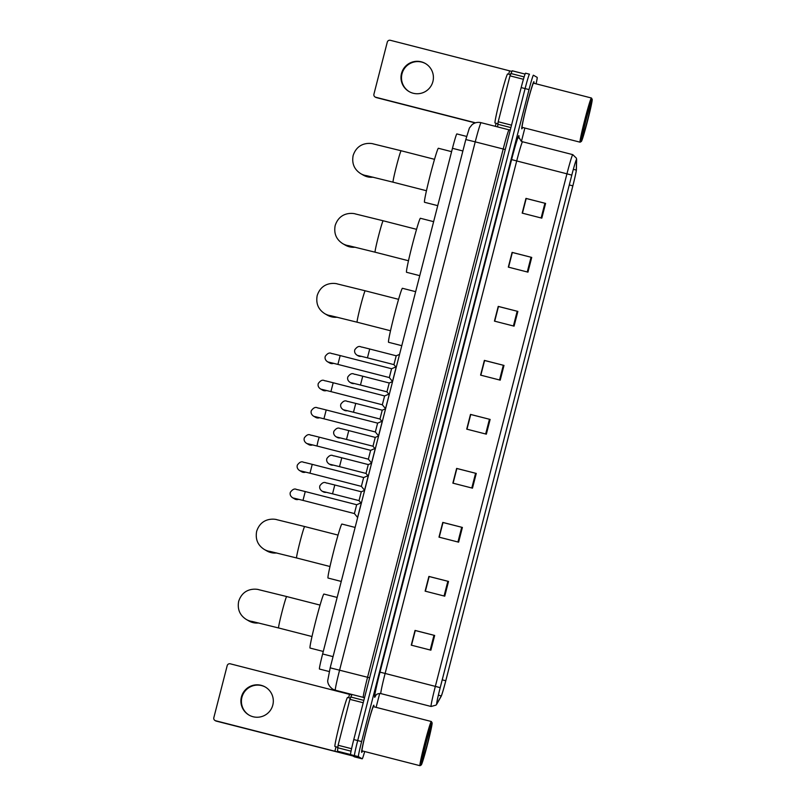 <?xml version="1.0" encoding="UTF-8"?>
<svg xmlns="http://www.w3.org/2000/svg" width="806" height="806" viewBox="0 0 806 806"><rect width="100%" height="100%" fill="white"/><g stroke="black" fill="none" stroke-linecap="round" stroke-linejoin="round"><path stroke-width="1.21" d="M319.458 669.04A15.203 0.665 -75.6 0 1 319.448 669.04L319.448 669.04A15.203 0.665 -75.6 0 1 322.632 653.968L452.458 148.304A15.203 0.665 -75.6 0 1 456.831 133.917L466.634 136.426M529.461 74.192L525.552 73.195A15.203 0.665 104.4 0 0 525.542 73.195A15.203 0.665 104.4 0 0 521.17 87.582L353.774 739.565A15.203 0.665 104.4 0 0 350.59 754.638L354.368 756.814A15.203 0.665 104.4 0 0 354.368 756.824A15.203 0.665 104.4 0 0 354.378 756.824L358.287 757.821A15.203 0.665 104.4 0 0 358.297 757.831A15.203 0.665 104.4 0 0 358.307 757.831A15.203 0.665 104.4 0 1 358.287 757.821L354.509 755.645L358.287 757.821L362.216 758.829A15.203 0.665 104.4 0 0 362.226 758.829A15.203 0.665 104.4 0 0 364.685 751.535M536.081 83.824A15.203 0.665 104.4 0 0 537.179 77.386L533.401 75.21A15.203 0.665 104.4 0 0 533.391 75.2A15.203 0.665 104.4 0 0 529.028 89.587L361.622 741.57L357.693 740.573A15.203 0.665 104.4 0 0 354.509 755.645A15.203 0.665 104.4 0 1 357.693 740.573L525.099 88.579L357.693 740.573L353.774 739.565M529.482 74.202A15.203 0.665 104.4 0 0 529.471 74.192A15.203 0.665 104.4 0 0 525.099 88.579A15.203 0.665 104.4 0 1 529.471 74.192A15.203 0.665 104.4 0 0 529.471 74.192L525.542 73.195M361.713 752.341A24.331 1.058 104.4 0 0 361.723 752.341A24.331 1.058 104.4 0 0 362.458 750.96A24.331 1.058 104.4 0 1 361.723 752.341A24.331 1.058 104.4 0 1 361.713 752.341A24.331 1.058 104.4 0 1 366.77 728.362A24.331 1.058 104.4 0 1 373.803 705.2A24.331 1.058 104.4 0 0 366.77 728.362A24.331 1.058 104.4 0 0 361.713 752.341M373.783 706.761A24.331 1.058 104.4 0 0 373.813 705.21A24.331 1.058 104.4 0 0 373.803 705.2A24.331 1.058 104.4 0 1 373.813 705.21A24.331 1.058 104.4 0 1 373.783 706.761M521.804 128.829A24.331 1.058 104.4 0 0 521.814 128.829A24.331 1.058 104.4 0 0 522.55 127.449A24.331 1.058 104.4 0 1 521.814 128.829A24.331 1.058 104.4 0 1 521.804 128.829A24.331 1.058 104.4 0 1 526.862 104.861A24.331 1.058 104.4 0 1 533.894 81.688A24.331 1.058 104.4 0 0 526.862 104.861A24.331 1.058 104.4 0 0 521.804 128.829M533.874 83.26A24.331 1.058 104.4 0 0 533.904 81.698A24.331 1.058 104.4 0 0 533.894 81.688A24.331 1.058 104.4 0 1 533.904 81.698A24.331 1.058 104.4 0 1 533.874 83.26M436.812 703.749A16.221 0.705 -75.6 0 1 440.207 687.679L571.807 175.124L440.197 687.669A16.624 0.725 104.4 0 0 436.711 704.142A16.624 0.725 104.4 0 0 436.872 703.991A16.624 0.725 104.4 0 0 436.882 703.97L441.184 696.303A16.624 0.725 104.4 0 0 445.789 680.758L572.854 185.864A16.624 0.725 104.4 0 0 576.391 169.693L576.633 159.699A16.624 0.725 104.4 0 0 576.633 159.588A16.624 0.725 104.4 0 0 571.797 175.114A16.221 0.705 -75.6 0 1 576.471 159.779A16.221 0.705 -75.6 0 1 576.532 160.082L576.29 170.086A16.221 0.705 -75.6 0 1 572.844 185.854L445.778 680.748A16.221 0.705 -75.6 0 1 441.275 695.921L436.983 703.578A16.221 0.705 -75.6 0 1 436.822 703.759A16.221 0.705 -75.6 0 1 436.812 703.749M522.359 213.157L526.127 198.478L545.591 203.414L525.965 198.387L522.187 213.116L541.813 218.144L545.591 203.414M508.566 267.179L512.344 252.49L531.728 257.416L512.102 252.389L508.324 267.118L527.95 272.146L531.728 257.416M508.495 267.159L512.102 252.389M494.622 321.161L498.4 306.481L517.865 311.418L498.239 306.391L494.451 321.12L514.077 326.148L517.865 311.418M480.759 375.173L484.527 360.494L503.992 365.42L484.376 360.393L480.588 375.122L500.214 380.15L503.992 365.42M411.433 645.193L415.201 630.514L434.666 635.45L415.04 630.423L411.262 645.153L430.888 650.18L434.666 635.45M425.296 591.191L429.064 576.512L448.529 581.438L428.903 576.421L425.125 591.141L444.751 596.168L448.529 581.438M439.159 537.179L442.927 522.5L462.392 527.436L442.776 522.409L438.988 537.139L458.614 542.166L462.392 527.436M453.103 483.197L456.871 468.508L476.265 473.434L456.639 468.407L452.861 483.137L472.477 488.164L476.265 473.434M453.032 483.177L456.639 468.407M466.966 429.195L470.744 414.506L490.129 419.432L470.503 414.405L466.724 429.135L486.35 434.162L490.129 419.432M466.896 429.175L470.503 414.405M361.622 741.57A15.203 0.665 104.4 0 0 358.438 756.643L362.216 758.829M376.11 707.366L379.686 693.452M521.442 141.352L524.857 128.043M443.008 522.52L439.24 537.199M429.145 576.522L425.377 591.211M415.281 630.524L411.503 645.213M484.608 360.504L480.839 375.193M498.471 306.502L494.703 321.181M526.207 198.488L522.439 213.177M249.245 715.224A16.221 16.201 120 0 1 241.921 697.301A16.221 16.201 120 0 1 265.476 687.135M241.407 697.009A16.221 16.201 -60 0 0 248.994 715.073A16.221 16.201 -60 0 0 272.811 705.048A16.221 16.201 -60 0 0 265.224 686.984A16.221 16.201 -60 0 0 241.407 697.009M363.224 702.761L349.895 699.346L338.107 745.258L351.567 748.703M352.867 755.957L216.25 721.108A2.539 2.529 120 0 1 215.615 720.846L215.021 720.504A2.539 2.529 -60 0 0 215.655 720.755L339.578 752.441L337.492 751.242L338.107 745.258M351.748 694.923L230.274 663.812A2.539 2.529 -60 0 0 227.191 665.635L213.832 717.672A2.539 2.529 -60 0 0 215.021 720.504M349.895 699.346L352 694.48M432.056 722.74A21.802 0.947 104.4 0 0 425.78 743.364A21.802 0.947 104.4 0 0 421.216 764.965A21.802 0.947 104.4 0 0 421.266 764.954A21.802 0.947 104.4 0 0 427.553 744.089A21.802 0.947 104.4 0 0 432.076 722.77A21.802 0.947 104.4 0 0 432.056 722.74M431.371 721.582A22.81 0.997 104.4 0 0 431.351 721.541A22.81 0.997 104.4 0 0 431.321 721.511A22.81 0.997 104.4 0 0 431.311 721.501A22.81 0.997 104.4 0 0 424.722 743.223A22.81 0.997 104.4 0 0 419.976 765.7A22.81 0.997 104.4 0 0 419.986 765.7A22.81 0.997 104.4 0 0 420.037 765.69L421.266 764.954M431.311 721.501L373.42 706.671A22.81 0.997 104.4 0 0 373.42 706.671A22.81 0.997 104.4 0 0 366.831 728.392A22.81 0.997 104.4 0 0 362.096 750.87A22.81 0.997 104.4 0 0 362.106 750.87A22.81 0.997 104.4 0 0 362.116 750.87L419.986 765.7M347.577 697.442A25.349 1.108 104.4 0 0 347.557 697.432A25.349 1.108 104.4 0 0 340.243 721.561A25.349 1.108 104.4 0 0 334.964 746.537A25.349 1.108 104.4 0 0 334.984 746.537A25.349 1.108 104.4 0 0 334.994 746.537L337.654 747.222M422.475 760.058A16.725 0.725 104.4 0 0 427.291 744.23A16.725 0.725 104.4 0 0 430.797 727.657A16.725 0.725 104.4 0 0 430.747 727.657A16.725 0.725 104.4 0 0 425.931 743.676A16.725 0.725 104.4 0 0 422.455 760.038A16.725 0.725 104.4 0 0 422.475 760.058M337.14 597.437L323.911 594.052A27.878 1.219 104.4 0 0 323.911 594.052A27.878 1.219 104.4 0 0 315.851 620.59A27.878 1.219 104.4 0 0 310.058 648.064A27.878 1.219 104.4 0 0 310.068 648.064A27.878 1.219 104.4 0 0 310.088 648.064M252.49 621.517A16.221 16.201 120 0 1 246.293 619.451L248.802 620.902A16.221 16.201 -60 0 0 258.686 622.978M355.114 527.426L341.885 524.041A27.878 1.219 104.4 0 0 341.885 524.041A27.878 1.219 104.4 0 0 333.835 550.579A27.878 1.219 104.4 0 0 328.032 578.053A27.878 1.219 104.4 0 0 328.052 578.053A27.878 1.219 104.4 0 0 328.062 578.053L341.25 581.438M270.463 551.505A16.221 16.201 120 0 1 264.267 549.44L266.776 550.891A16.221 16.201 -60 0 0 276.66 552.966M402.436 288.286A27.878 1.219 104.4 0 0 402.416 288.286A27.878 1.219 104.4 0 0 394.366 314.824A27.878 1.219 104.4 0 0 388.563 342.298A27.878 1.219 104.4 0 0 388.583 342.298A27.878 1.219 104.4 0 0 388.593 342.298L401.781 345.683M330.994 315.75A16.221 16.201 120 0 1 324.798 313.685L327.307 315.136A16.221 16.201 -60 0 0 337.2 317.211M420.41 218.285A27.878 1.219 104.4 0 0 420.389 218.275A27.878 1.219 104.4 0 0 412.34 244.812A27.878 1.219 104.4 0 0 406.536 272.287A27.878 1.219 104.4 0 0 406.556 272.287A27.878 1.219 104.4 0 0 406.567 272.297L419.755 275.672M348.968 245.739A16.221 16.201 120 0 1 342.772 243.674L345.28 245.125A16.221 16.201 -60 0 0 355.174 247.2M451.602 151.659L438.363 148.264A27.878 1.219 104.4 0 0 438.363 148.264A27.878 1.219 104.4 0 0 430.313 174.801A27.878 1.219 104.4 0 0 424.52 202.276A27.878 1.219 104.4 0 0 424.53 202.286A27.878 1.219 104.4 0 0 424.54 202.286M366.942 175.728A16.221 16.201 120 0 1 360.745 173.673L363.254 175.114A16.221 16.201 -60 0 0 373.148 177.189M354.398 513.563L302.985 500.395L305.252 491.559L356.665 504.727L354.398 513.563L357.652 517.543M356.665 504.727L361.35 502.793L357.562 517.512M298.663 499.307A4.564 4.554 120 0 1 294.754 498.995L292.427 497.645C290.422 496.153 289.727 494.37 290.361 492.275C294.462 486.723 296.578 490.058 297.585 489.645L305.252 491.559M364.544 490.31L368.332 475.59L363.647 477.535L361.38 486.361L364.644 490.34M305.645 472.104A4.564 4.554 120 0 1 301.746 471.792L299.409 470.442C297.404 468.961 296.719 467.168 297.343 465.072C301.444 459.521 303.56 462.856 304.577 462.443L312.234 464.357L309.978 473.203L301.011 470.986M370.639 450.332L368.372 459.168M371.626 463.148L368.362 459.168L316.96 446L317.977 441.194L319.216 437.164L370.629 450.332L375.314 448.388L371.546 463.128M312.627 444.902A4.564 4.554 120 0 1 308.728 444.59L306.391 443.25C304.386 441.759 303.701 439.965 304.325 437.88C308.436 432.318 310.542 435.663 311.559 435.25L319.216 437.164M375.354 431.976L323.941 418.798L326.208 409.962L377.621 423.13L375.344 431.966L378.608 435.945M377.611 423.13L382.296 421.195L378.518 435.915M319.619 417.71A4.564 4.554 120 0 1 315.71 417.397L313.373 416.047C311.368 414.556 310.683 412.773 311.307 410.677C315.418 405.126 317.534 408.461 318.541 408.048L326.208 409.962M382.336 404.773L330.923 391.605L333.19 382.759L384.603 395.937L382.326 404.773L385.59 408.743M389.369 394.013L385.5 408.723M326.601 390.507A4.564 4.554 120 0 1 322.692 390.195L320.355 388.845C318.35 387.364 317.665 385.57 318.289 383.485C322.4 377.923 324.516 381.258 325.523 380.845L333.19 382.759M389.318 377.571L337.905 364.403L340.172 355.567L391.585 368.735L389.318 377.571L392.572 381.55M391.575 368.735L396.26 366.79L392.482 381.52M333.583 363.305A4.564 4.554 120 0 1 329.674 363.002L327.347 361.652C325.342 360.161 324.647 358.368 325.281 356.282C329.382 350.731 331.498 354.066 332.505 353.653L340.172 355.567M359.023 500.617L332.535 493.836L334.792 484.99L361.29 491.781L359.023 500.617L360.907 502.964M326.39 492.295A4.564 4.554 120 0 1 323.176 491.781L321.967 491.086C319.962 489.595 319.277 487.801 319.901 485.716C324.012 480.154 326.118 483.499 327.135 483.086L334.792 484.99M368.271 464.588L366.005 473.414L367.889 475.772M333.372 465.092A4.564 4.554 120 0 1 330.158 464.578L328.949 463.883C326.944 462.392 326.259 460.609 326.883 458.513C330.994 452.962 333.11 456.297 334.117 455.884L341.784 457.798L339.517 466.634L330.551 464.427M372.987 446.222L346.499 439.441L348.766 430.595L375.253 437.386L372.987 446.222L374.871 448.569M340.354 437.89A4.564 4.554 120 0 1 337.14 437.376L335.931 436.681C333.926 435.2 333.241 433.406 333.865 431.321C337.976 425.759 340.092 429.094 341.099 428.681L348.766 430.595M379.969 419.019L353.481 412.239L355.748 403.403L382.235 410.183L379.969 419.019L381.853 421.377M347.336 410.697A4.564 4.554 120 0 1 344.122 410.183L342.923 409.488C340.918 407.997 340.223 406.204 340.857 404.118C344.958 398.557 347.074 401.902 348.081 401.489L355.748 403.403M389.227 382.991L386.951 391.827L388.835 394.174M354.328 383.495A4.564 4.554 120 0 1 351.104 382.981L349.905 382.286C347.9 380.795 347.205 379.011 347.839 376.916C351.94 371.365 354.056 374.699 355.063 374.286L362.73 376.2L360.463 385.036L351.507 382.83M393.943 364.624L367.445 357.844L369.712 348.998L396.209 355.789L393.933 364.624L395.817 366.972M361.31 356.292A4.564 4.554 120 0 1 358.086 355.789L356.887 355.083C354.882 353.602 354.197 351.809 354.821 349.723C358.922 344.162 361.038 347.497 362.045 347.084L369.712 348.998M409.337 91.713A16.221 16.201 120 0 1 402.003 73.789A16.221 16.201 120 0 1 425.568 63.624M401.499 73.497A16.221 16.201 -60 0 0 409.085 91.572A16.221 16.201 -60 0 0 432.903 81.547A16.221 16.201 -60 0 0 425.316 63.473A16.221 16.201 -60 0 0 401.499 73.497M523.426 79.28L509.986 75.845L498.199 121.746L511.528 125.162M475.187 122.915L376.342 97.597A2.539 2.529 120 0 1 375.707 97.335L375.102 96.992A2.539 2.529 -60 0 0 375.747 97.254L475.52 122.814M511.84 71.412L390.366 40.3A2.539 2.529 -60 0 0 387.283 42.124L373.924 94.171A2.539 2.529 -60 0 0 375.102 96.992M497.594 126.905L498.199 121.746M509.986 75.845L512.203 70.777L525.079 74.081L512.183 70.807M592.148 99.239A21.802 0.947 104.4 0 0 585.871 119.852A21.802 0.947 104.4 0 0 581.307 141.453A21.802 0.947 104.4 0 0 581.358 141.453A21.802 0.947 104.4 0 0 587.645 120.578A21.802 0.947 104.4 0 0 592.168 99.259A21.802 0.947 104.4 0 0 592.148 99.239L591.443 98.03A22.81 0.997 104.4 0 0 591.413 98A22.81 0.997 104.4 0 0 591.403 98A22.81 0.997 104.4 0 0 584.813 119.711A22.81 0.997 104.4 0 0 580.068 142.188A22.81 0.997 104.4 0 0 580.078 142.188A22.81 0.997 104.4 0 0 580.129 142.178L581.358 141.453M591.403 98L533.512 83.169A22.81 0.997 104.4 0 0 533.512 83.169A22.81 0.997 104.4 0 0 526.923 104.881A22.81 0.997 104.4 0 0 522.177 127.358A22.81 0.997 104.4 0 0 522.187 127.358A22.81 0.997 104.4 0 0 522.207 127.358L580.078 142.188M507.659 73.93A25.349 1.108 104.4 0 0 507.649 73.92A25.349 1.108 104.4 0 0 500.325 98.05A25.349 1.108 104.4 0 0 495.055 123.026A25.349 1.108 104.4 0 0 495.075 123.026A25.349 1.108 104.4 0 0 495.086 123.026L497.735 123.711M582.567 136.546A16.725 0.725 104.4 0 0 587.383 120.729A16.725 0.725 104.4 0 0 590.879 104.145A16.725 0.725 104.4 0 0 590.838 104.145A16.725 0.725 104.4 0 0 586.012 120.165A16.725 0.725 104.4 0 0 582.547 136.526A16.725 0.725 104.4 0 0 582.567 136.546M333.049 656.628L322.632 653.968M462.886 150.974L452.458 148.304M369.632 677.796L330.178 667.821L465.808 139.559L475.228 141.856L339.598 670.118A20.281 0.887 104.4 0 0 335.346 690.218A20.281 0.887 104.4 0 0 335.356 690.218L363.325 697.381A20.281 0.887 -75.6 0 1 367.556 677.282L503.196 149.019A20.281 0.887 -75.6 0 1 509.019 129.837A20.281 0.887 -75.6 0 1 509.029 129.837L481.061 122.673A20.281 0.887 104.4 0 0 481.061 122.673A20.281 0.887 104.4 0 0 475.228 141.856L505.271 149.533M335.356 690.218L332.797 689.17C327.317 685.281 327.689 680.707 327.71 680.677L330.188 667.831M350.59 754.638L358.438 756.643M521.17 87.582L529.028 89.587M363.335 697.381A20.281 0.887 -75.6 0 1 363.325 697.381A20.281 0.887 -75.6 0 1 363.315 697.381L364.443 698.006M481.061 122.673C477.746 121.908 474.744 122.572 472.074 124.678L469.374 128.063L465.818 139.569M511.598 159.578L516.706 160.948L385.107 673.504A20.281 0.887 104.4 0 0 380.855 693.603A20.281 0.887 104.4 0 0 380.865 693.603A20.281 0.887 104.4 0 0 380.875 693.613C376.352 693.069 375.072 696.313 375.445 695.759A5.068 4.997 29.3 0 0 374.961 696.978A25.349 1.108 -75.6 0 1 379.999 672.133L511.598 159.578A25.349 1.108 -75.6 0 1 518.893 135.609A25.349 1.108 -75.6 0 1 518.973 136.083L518.923 138.138M522.54 141.775A20.281 0.887 104.4 0 0 522.53 141.765A20.281 0.887 104.4 0 0 516.706 160.948L566.94 173.824A20.281 0.887 -75.6 0 1 572.774 154.641L522.53 141.765L521.27 141.251L518.812 137.211A5.068 4.977 -178.6 0 1 518.973 136.083M436.872 703.991L436.016 705.119L431.099 706.479A20.281 0.887 -75.6 0 1 431.089 706.469A20.281 0.887 -75.6 0 1 435.341 686.38L440.197 687.669M571.797 175.114L566.94 173.824L435.341 686.38L379.999 672.133M376.15 694.853L374.961 696.978M572.844 185.854L569.288 184.947M576.29 170.086L573.348 169.331M441.275 695.921L438.373 695.175M445.778 680.748L442.222 679.841M489.454 419.251L485.665 433.981M475.58 473.263L471.802 487.993M461.717 527.265L457.939 541.995M447.854 581.267L444.066 595.997M433.981 635.279L430.203 649.999M503.317 365.249L499.539 379.979M517.18 311.247L513.402 325.977M531.043 257.245L527.265 271.975M544.916 203.233L541.128 217.963M349.492 694.349L348.625 697.704M336.021 746.809L334.863 751.303M350.56 754.587L337.492 751.242M215.655 720.755L216.25 721.108M350.6 696.978L363.838 700.374M337.492 751.192L350.55 754.537M351.043 751.172L337.573 747.716M251.895 621.386L278.624 627.975A16.221 0.705 -75.6 0 1 278.614 627.975A16.221 0.705 -75.6 0 1 278.624 627.975A16.221 0.705 -75.6 0 1 282.009 611.895A16.221 0.705 -75.6 0 1 286.674 596.541A16.221 0.705 -75.6 0 1 286.684 596.551L320.063 605.094M269.879 551.375L296.598 557.964A16.221 0.705 -75.6 0 1 296.588 557.964A16.221 0.705 -75.6 0 1 296.598 557.964A16.221 0.705 -75.6 0 1 299.993 541.884A16.221 0.705 -75.6 0 1 304.648 526.54A16.221 0.705 -75.6 0 1 304.658 526.54L338.036 535.083M357.139 322.209A16.221 0.705 -75.6 0 1 357.129 322.209A16.221 0.705 -75.6 0 1 360.524 306.129A16.221 0.705 -75.6 0 1 365.178 290.785A16.221 0.705 -75.6 0 1 365.189 290.785L398.567 299.328M390.517 330.762L357.129 322.209A16.221 0.705 -75.6 0 1 357.118 322.209L330.41 315.62M348.383 245.618L375.102 252.197A16.221 0.705 -75.6 0 1 375.102 252.197A16.221 0.705 -75.6 0 1 378.498 236.118A16.221 0.705 -75.6 0 1 383.162 220.773L416.541 229.327M366.357 175.607L393.086 182.186A16.221 0.705 -75.6 0 1 393.076 182.186L393.086 182.186A16.221 0.705 -75.6 0 1 396.471 166.107A16.221 0.705 -75.6 0 1 401.136 150.762A16.221 0.705 -75.6 0 1 401.146 150.762L434.515 159.316M294.21 498.229A4.564 4.554 120 0 1 292.427 497.645M301.192 471.026A4.564 4.554 120 0 1 299.409 470.442M308.174 443.834A4.564 4.554 120 0 1 306.391 443.25M315.156 416.631A4.564 4.554 120 0 1 313.373 416.047M322.138 389.429A4.564 4.554 120 0 1 320.355 388.845M329.12 362.237A4.564 4.554 120 0 1 327.347 361.652M323.75 491.66A4.564 4.554 120 0 1 321.967 491.086M330.732 464.468A4.564 4.554 120 0 1 328.949 463.883M337.714 437.265A4.564 4.554 120 0 1 335.931 436.681M344.696 410.073A4.564 4.554 120 0 1 342.923 409.488M351.688 382.87A4.564 4.554 120 0 1 349.905 382.286M358.67 355.668A4.564 4.554 120 0 1 356.887 355.083M509.583 70.837L508.717 74.192M496.113 123.298L495.337 126.33M375.747 97.254L376.342 97.597M510.692 73.467L524.132 76.913M510.893 127.6L497.665 124.215M329.251 671.549L319.448 669.04M354.368 756.824L362.226 758.829M510.329 129.816L509.019 129.837M431.099 706.479L380.865 693.603M576.633 159.588L576.411 158.188L572.774 154.641M347.557 697.432L350.227 698.117M432.076 722.77L431.351 721.541M286.674 596.541L258.716 589.67C259.603 589.7 243.865 585.448 238.667 601.347C237.236 609.245 239.785 615.28 246.293 619.451M310.068 648.064L323.277 651.45M312.003 636.528L278.624 627.975M304.648 526.54L276.69 519.658C277.576 519.689 261.839 515.437 256.651 531.345C255.22 539.234 257.759 545.269 264.267 549.44M329.986 566.517L296.598 557.964M365.178 290.785L337.22 283.903C338.107 283.934 322.37 279.682 317.181 295.59C315.75 303.479 318.289 309.514 324.798 313.685M402.416 288.286L415.654 291.671M383.162 220.773L355.194 213.892C356.081 213.922 340.344 209.671 335.155 225.579C333.724 233.468 336.263 239.503 342.772 243.674M420.389 218.275L433.628 221.66M408.491 260.751L375.102 252.197M401.136 150.762L373.168 143.881C374.055 143.921 358.317 139.67 353.129 155.568C351.698 163.457 354.237 169.492 360.745 173.673M424.53 202.286L437.729 205.661M426.465 190.74L393.086 182.186M302.985 500.395L294.029 498.189M363.647 477.525L312.234 464.357M361.38 486.371L309.978 473.203M316.96 446L307.993 443.794M323.941 418.798L314.975 416.591M330.923 391.605L321.957 389.399M384.593 395.937L389.268 393.993M337.905 364.403L328.949 362.196M332.535 493.836L323.569 491.63M361.279 491.781L364.624 490.391M368.271 464.578L341.784 457.798M368.261 464.588L371.606 463.198M366.005 473.424L339.517 466.634M346.499 439.441L337.533 437.235M375.243 437.386L378.598 435.996M353.481 412.239L344.525 410.032M382.235 410.183L385.58 408.793M392.562 381.601L389.217 382.991L362.73 376.2M386.951 391.827L360.463 385.036M367.445 357.844L358.489 355.637M396.199 355.789L399.544 354.398M512.203 70.777L525.079 74.081M507.649 73.92L510.319 74.605"/></g></svg>
